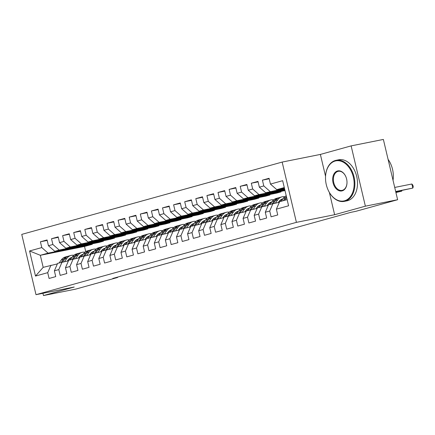 <?xml version="1.0" encoding="UTF-8"?>
<svg xmlns="http://www.w3.org/2000/svg" width="435" height="435" viewBox="0 0 435 435"><rect width="100%" height="100%" fill="white"/><g stroke="black" fill="none" stroke-linecap="round" stroke-linejoin="round"><path stroke-width="0.65" d="M282.157 162.076L21.75 234.389L36.002 294.674L296.409 222.361L282.157 162.076L320.377 154.425L325.549 176.295M329.371 192.46L334.629 214.716L365.378 206.174L351.127 145.888L320.377 154.425M351.127 145.888L383.371 139.439L397.623 199.725L365.378 206.174M92.177 243.801L92.291 244.296L84.52 246.455L40.33 255.296L29.575 250.968L35.507 276.056L47.714 272.669L49.084 278.454L55.74 276.606L54.375 270.82L58.812 269.586L60.182 275.371L66.843 273.523L65.473 267.737L69.915 266.503L71.28 272.288L77.941 270.44L76.576 264.654L81.013 263.42L82.384 269.205L89.044 267.356L87.674 261.571L92.117 260.337L93.481 266.122L100.142 264.273L98.778 258.488L103.215 257.259L104.585 263.039L111.24 261.19L109.876 255.405L114.313 254.176L115.683 259.956L122.344 258.107L120.973 252.327L125.416 251.093L126.781 256.878L133.442 255.024L132.077 249.244L136.514 248.01L137.884 253.795L144.545 251.947L143.175 246.161L147.617 244.927L148.982 250.712L155.643 248.863L154.278 243.078L158.715 241.844L160.085 247.629L166.741 245.78L165.376 239.995L169.813 238.761L171.183 244.546L177.844 242.697L176.474 236.912L180.917 235.678L182.281 241.463L188.942 239.614L187.577 233.829L192.014 232.6L193.385 238.38L200.046 236.531L198.675 230.751L203.118 229.517L204.483 235.302L211.144 233.448L209.779 227.668L214.216 226.434L215.586 232.219L222.242 230.371L220.877 224.585L225.314 223.351L226.684 229.136L233.345 227.287L231.975 221.502L236.417 220.268L237.782 226.053L244.443 224.204L243.078 218.419L247.515 217.185L248.885 222.97L255.546 221.121L254.176 215.336L258.618 214.102L259.983 219.887L266.644 218.038L265.279 212.253L269.716 211.024L271.087 216.804L277.742 214.955L276.377 209.17L288.584 205.782L282.658 180.688L270.445 184.081L269.08 178.296L262.419 180.144L263.784 185.93L259.347 187.164L257.977 181.379L251.316 183.227L252.686 189.013L248.244 190.247L246.879 184.462L240.218 186.31L241.583 192.096L237.146 193.325L235.775 187.545L229.12 189.394L230.485 195.179L226.042 196.408L224.677 190.622L218.017 192.477L219.387 198.257L214.944 199.491L213.58 193.706L206.919 195.554L208.283 201.34L203.846 202.574L202.476 196.789L195.815 198.637L197.185 204.423L192.743 205.657L191.378 199.872L184.717 201.72L186.082 207.506L181.645 208.74L180.275 202.955L173.619 204.803L174.984 210.589L170.542 211.823L169.177 206.038L162.516 207.886L163.886 213.672L159.444 214.901L158.079 209.121L151.418 210.97L152.783 216.755L148.346 217.984L146.976 212.204L140.315 214.053L141.685 219.833L137.242 221.067L135.878 215.281L129.217 217.13L130.582 222.916L126.145 224.15L124.774 218.365L118.119 220.213L119.484 225.999L115.041 227.233L113.676 221.448L107.015 223.296L108.386 229.082L103.943 230.316L102.578 224.531L95.917 226.379L97.282 232.165L92.845 233.399L91.475 227.614L84.814 229.462L86.184 235.248L81.742 236.477L80.377 230.697L73.716 232.546L75.081 238.331L70.644 239.56L69.274 233.78L62.618 235.629L63.983 241.409L59.541 242.643L58.176 236.857L51.515 238.712L52.885 244.492L48.443 245.726L47.078 239.941L40.417 241.789L47.192 240.435M29.575 250.968L41.782 247.575L40.417 241.789M397.623 199.725L355.776 211.345L351.001 212.302L112.79 278.449L117.57 277.492L117.488 277.144M98.952 242.447L54.761 251.289L59.203 250.054L103.394 241.213L98.952 242.447M48.443 245.726L54.761 251.289M52.885 244.492L59.203 250.054M35.507 276.056L43.179 267.351L57.366 263.909M47.714 272.669L50.949 265.192M110.055 239.364L65.859 248.206L70.301 246.971L114.492 238.13L110.055 239.364M59.541 242.643L65.859 248.206M63.983 241.409L70.301 246.971M54.375 270.82L57.61 263.344L68.469 260.826M58.812 269.586L62.053 262.115M121.153 236.281L76.962 245.122L81.399 243.888L125.595 235.047L121.153 236.281M70.644 239.56L76.962 245.122M75.081 238.331L81.399 243.888M65.473 267.737L68.714 260.26L79.567 257.748M69.915 266.503L73.151 259.032M132.251 233.198L88.06 242.039L92.503 240.811L136.693 231.964L132.251 233.198M81.742 236.477L88.06 242.039M86.184 235.248L92.503 240.811M76.576 264.654L79.812 257.183L90.665 254.665M81.013 263.42L84.254 255.949M143.354 230.115L99.164 238.956L103.601 237.727L147.791 228.881L143.354 230.115M92.845 233.399L99.164 238.956M97.282 232.165L103.601 237.727M87.674 261.571L90.91 254.1L101.768 251.582M92.117 260.337L95.352 252.865M154.452 227.032L110.262 235.879L114.704 234.644L158.895 225.803L154.452 227.032M103.943 230.316L110.262 235.879M108.386 229.082L114.704 234.644M98.778 258.488L102.013 251.017L112.866 248.499M103.215 257.259L106.45 249.782M165.556 223.949L121.36 232.796L125.802 231.561L169.993 222.72L165.556 223.949M115.041 227.233L121.36 232.796M119.484 225.999L125.802 231.561M109.876 255.405L113.111 247.934L123.97 245.416M114.313 254.176L117.553 246.699M176.653 220.871L132.463 229.713L136.9 228.478L181.096 219.637L176.653 220.871M126.145 224.15L132.463 229.713M130.582 222.916L136.9 228.478M120.973 252.327L124.214 244.851L135.067 242.333M125.416 251.093L128.651 243.616M187.751 217.788L143.561 226.63L148.003 225.395L192.194 216.554L187.751 217.788M137.242 221.067L143.561 226.63M141.685 219.833L148.003 225.395M132.077 249.244L135.312 241.768L146.165 239.25M136.514 248.01L139.755 240.539M198.855 214.705L154.664 223.546L159.101 222.312L203.292 213.471L198.855 214.705M148.346 217.984L154.664 223.546M152.783 216.755L159.101 222.312M143.175 246.161L146.41 238.684L157.269 236.172M147.617 244.927L150.853 237.456M209.953 211.622L165.762 220.463L170.205 219.229L214.395 210.388L209.953 211.622M159.444 214.901L165.762 220.463M163.886 213.672L170.205 219.229M154.278 243.078L157.513 235.607L168.367 233.089M158.715 241.844L161.95 234.373M221.056 208.539L176.86 217.38L181.303 216.151L225.493 207.305L221.056 208.539M170.542 211.823L176.86 217.38M174.984 210.589L181.303 216.151M165.376 239.995L168.611 232.524L179.47 230.006M169.813 238.761L173.054 231.289M232.154 205.456L187.963 214.303L192.4 213.068L236.596 204.227L232.154 205.456M181.645 208.74L187.963 214.303M186.082 207.506L192.4 213.068M176.474 236.912L179.715 229.441L190.568 226.923M180.917 235.678L184.152 228.206M243.252 202.373L199.061 211.22L203.504 209.985L247.694 201.144L243.252 202.373M192.743 205.657L199.061 211.22M197.185 204.423L203.504 209.985M187.577 233.829L190.813 226.358L201.666 223.84M192.014 232.6L195.255 225.123M254.355 199.295L210.165 208.137L214.602 206.902L258.792 198.061L254.355 199.295M203.846 202.574L210.165 208.137M208.283 201.34L214.602 206.902M198.675 230.751L201.911 223.275L212.769 220.757M203.118 229.517L206.353 222.04M265.453 196.212L221.263 205.054L225.705 203.819L269.896 194.978L265.453 196.212M214.944 199.491L221.263 205.054M219.387 198.257L225.705 203.819M209.779 227.668L213.014 220.192L223.867 217.674M214.216 226.434L217.451 218.957M276.557 193.129L232.361 201.97L236.803 200.736L280.994 191.895L276.557 193.129M226.042 196.408L232.361 201.97M230.485 195.179L236.803 200.736M220.877 224.585L224.112 217.108L234.971 214.596M225.314 223.351L228.554 215.88M284.996 190.579L243.464 198.887L247.901 197.653L284.914 190.247M237.146 193.325L243.464 198.887M241.583 192.096L247.901 197.653M231.975 221.502L235.215 214.031L246.069 211.513M236.417 220.268L239.652 212.797M284.8 189.758L254.562 195.804L259.004 194.575L284.718 189.426M248.244 190.247L254.562 195.804M252.686 189.013L259.004 194.575M243.078 218.419L246.313 210.948L257.167 208.43M247.515 217.185L250.756 209.713M284.604 188.931L265.665 192.721L284.528 188.605M259.347 187.164L265.665 192.721M263.784 185.93L270.102 191.492M254.176 215.336L257.411 207.865L268.27 205.347M258.618 214.102L261.854 206.63M284.408 188.11L276.763 189.644L284.278 187.556M270.445 184.081L276.763 189.644M265.279 212.253L268.515 204.782L279.368 202.264M269.716 211.024L272.952 203.547M42.934 293.288L43.473 295.561L75.723 289.112L117.57 277.492M334.629 214.716L296.409 222.361M43.473 295.561L74.222 287.024L36.002 294.674M92.291 244.296L48.1 253.137L40.33 255.296L43.179 267.351M84.52 246.455L85.749 251.631M276.377 209.17L279.613 201.699L287.127 199.611M280.879 191.4L280.994 191.895M269.776 194.483L269.896 194.978M258.678 197.566L258.792 198.061M247.575 200.649L247.694 201.144M236.477 203.732L236.596 204.227M225.379 206.815L225.493 207.305M214.276 209.898L214.395 210.388M203.178 212.976L203.292 213.471M192.074 216.059L192.194 216.554M180.976 219.142L181.096 219.637M169.878 222.225L169.993 222.72M158.775 225.308L158.895 225.803M147.677 228.391L147.791 228.881M136.574 231.474L136.693 231.964M125.476 234.552L125.595 235.047M114.378 237.635L114.492 238.13M103.274 240.718L103.394 241.213M41.782 247.575L48.1 253.137M262.419 180.144L269.194 178.79M251.316 183.227L258.096 181.874M240.218 186.31L246.993 184.951M229.12 189.394L235.895 188.034M218.017 192.477L224.792 191.117M206.919 195.554L213.694 194.2M195.815 198.637L202.596 197.283M184.717 201.72L191.492 200.366M173.619 204.803L180.394 203.45M162.516 207.886L169.291 206.533M151.418 210.97L158.193 209.61M140.315 214.053L147.095 212.693M129.217 217.13L135.992 215.776M118.119 220.213L124.894 218.859M107.015 223.296L113.791 221.942M95.917 226.379L102.693 225.025M84.814 229.462L91.595 228.109M73.716 232.546L80.491 231.186M62.618 235.629L69.393 234.269M51.515 238.712L58.29 237.352M286.708 199.73L287.046 199.263M281.162 201.269L283.31 198.284A12.816 9.304 -105.5 0 1 286.225 195.777M395.681 191.509L412.82 188.078L395.73 191.715M286.404 196.549A12.816 9.304 74.5 0 0 285.42 197.697L283.267 200.682M284.599 200.312L286.627 197.495M394.719 187.436L411.858 184.005L412.82 188.078L413.25 186.778L412.864 185.147L411.858 184.005M278.269 202.487L279.031 201.421A10.641 7.727 -105.5 0 1 282.391 198.991A10.641 7.727 -105.5 0 1 282.88 198.877M275.437 203.053L277.758 199.823A12.816 9.304 -105.5 0 1 281.809 196.892A12.816 9.304 -105.5 0 1 284.751 196.729M270.059 204.352L272.212 201.367A12.816 9.304 -105.5 0 1 276.258 198.436L278.367 197.849A12.816 9.304 74.5 0 0 274.322 200.78L272.169 203.765M279.819 200.502A10.641 7.727 -105.5 0 1 281.32 201.046M273.463 203.444L275.654 200.41A12.816 9.304 -105.5 0 1 279.7 197.479L281.809 196.892M282.5 199.409A10.641 7.727 74.5 0 0 281.363 199.388M395.877 192.33L401.717 191.161L395.926 192.536M279.042 197.697A12.816 9.304 74.5 0 0 278.367 197.849M280.744 199.747A10.641 7.727 -105.5 0 1 282.103 199.959M401.945 190.47L401.717 191.161L401.57 190.546M267.166 205.57L267.933 204.504A10.641 7.727 -105.5 0 1 271.288 202.074A10.641 7.727 -105.5 0 1 271.783 201.96M264.339 206.136L266.66 202.906A12.816 9.304 -105.5 0 1 270.706 199.975A12.816 9.304 -105.5 0 1 273.648 199.812M258.961 207.435L261.109 204.445A12.816 9.304 -105.5 0 1 265.154 201.514L267.264 200.932A12.816 9.304 74.5 0 0 263.218 203.863L261.071 206.848M268.721 203.585A10.641 7.727 -105.5 0 1 270.222 204.129M262.365 206.527L264.551 203.493A12.816 9.304 -105.5 0 1 268.596 200.562L270.706 199.975M271.397 202.492A10.641 7.727 74.5 0 0 270.265 202.471M267.944 200.78A12.816 9.304 74.5 0 0 267.264 200.932M269.646 202.83A10.641 7.727 -105.5 0 1 271.005 203.042M335.135 161.037A20.44 14.034 -101.3 0 0 325.521 176.931A20.44 14.034 -101.3 0 0 328.159 190.1A20.44 14.034 -101.3 0 0 344.536 200.791A20.44 14.034 -101.3 0 0 353.378 177.154A20.44 14.034 -101.3 0 0 335.135 161.037M325.521 176.844A20.945 14.382 78.7 0 1 325.527 176.757A20.945 14.382 78.7 0 1 335.38 160.477A20.945 14.382 78.7 0 1 336.086 160.308A20.945 14.382 78.7 0 1 354.188 177.507A20.945 14.382 78.7 0 1 345.009 201.209A20.945 14.382 78.7 0 1 344.303 201.378A20.945 14.382 78.7 0 1 328.229 190.258A20.945 14.382 78.7 0 1 328.191 190.177M337.484 170.977A10.223 7.02 78.7 0 1 345.678 176.322A10.223 7.02 78.7 0 1 346.994 182.907A10.223 7.02 78.7 0 1 342.187 190.856A10.223 7.02 78.7 0 1 333.063 182.792A10.223 7.02 78.7 0 1 337.484 170.977M345.711 176.398A9.717 6.672 -101.3 0 0 338.289 171.314A9.717 6.672 -101.3 0 0 337.962 171.39A9.717 6.672 -101.3 0 0 333.699 182.39A9.717 6.672 -101.3 0 0 342.1 190.372A9.717 6.672 -101.3 0 0 342.427 190.291A9.717 6.672 -101.3 0 0 346.994 182.82M336.086 160.308L338.713 159.781A20.945 14.382 78.7 0 1 356.814 176.98A20.945 14.382 78.7 0 1 347.636 200.682A20.945 14.382 78.7 0 1 346.929 200.85L344.303 201.378M388.091 159.384A20.945 14.382 78.7 0 1 393.033 180.297M256.068 208.648L256.829 207.587A10.641 7.727 -105.5 0 1 260.19 205.157A10.641 7.727 -105.5 0 1 260.679 205.043M253.235 209.219L255.562 205.989A12.816 9.304 -105.5 0 1 259.608 203.058A12.816 9.304 -105.5 0 1 262.55 202.895M247.858 210.518L250.011 207.528A12.816 9.304 -105.5 0 1 254.056 204.597L256.166 204.015A12.816 9.304 74.5 0 0 252.121 206.946L249.967 209.931M257.618 206.668A10.641 7.727 -105.5 0 1 259.119 207.212M251.267 209.61L253.453 206.576A12.816 9.304 -105.5 0 1 257.498 203.645L259.608 203.058M260.299 205.576A10.641 7.727 74.5 0 0 259.162 205.554M256.84 203.863A12.816 9.304 74.5 0 0 256.166 204.015M258.548 205.913A10.641 7.727 -105.5 0 1 259.902 206.125M244.965 211.731L245.731 210.67A10.641 7.727 -105.5 0 1 249.092 208.24A10.641 7.727 -105.5 0 1 249.581 208.126M242.137 212.296L244.459 209.072A12.816 9.304 -105.5 0 1 248.505 206.141A12.816 9.304 -105.5 0 1 251.452 205.978M236.76 213.601L238.913 210.611A12.816 9.304 -105.5 0 1 242.958 207.68L245.068 207.093A12.816 9.304 74.5 0 0 241.017 210.023L238.869 213.014M246.52 209.746A10.641 7.727 -105.5 0 1 248.021 210.29M240.163 212.693L242.349 209.654A12.816 9.304 -105.5 0 1 246.395 206.723L248.505 206.141M249.195 208.659A10.641 7.727 74.5 0 0 248.064 208.637M245.742 206.946A12.816 9.304 74.5 0 0 245.068 207.093M247.444 208.996A10.641 7.727 -105.5 0 1 248.804 209.208M233.867 214.814L234.628 213.754A10.641 7.727 -105.5 0 1 237.988 211.323A10.641 7.727 -105.5 0 1 238.483 211.209M231.034 215.379L233.361 212.155A12.816 9.304 -105.5 0 1 237.407 209.224A12.816 9.304 -105.5 0 1 240.348 209.056M225.662 216.679L227.809 213.694A12.816 9.304 -105.5 0 1 231.855 210.763L233.965 210.176A12.816 9.304 74.5 0 0 229.919 213.106L227.766 216.097M235.422 212.829A10.641 7.727 -105.5 0 1 236.923 213.373M229.066 215.776L231.251 212.737A12.816 9.304 -105.5 0 1 235.297 209.806L237.407 209.224M238.097 211.742A10.641 7.727 74.5 0 0 236.961 211.714M234.639 210.029A12.816 9.304 74.5 0 0 233.965 210.176M236.346 212.079A10.641 7.727 -105.5 0 1 237.7 212.291M222.769 217.897L223.53 216.837A10.641 7.727 -105.5 0 1 226.891 214.401A10.641 7.727 -105.5 0 1 227.38 214.292M219.936 218.462L222.258 215.233A12.816 9.304 -105.5 0 1 226.309 212.302A12.816 9.304 -105.5 0 1 229.25 212.139M214.558 219.762L216.712 216.777A12.816 9.304 -105.5 0 1 220.757 213.846L222.867 213.259A12.816 9.304 74.5 0 0 218.821 216.19L216.668 219.18M224.319 215.912A10.641 7.727 -105.5 0 1 225.819 216.456M217.962 218.859L220.153 215.82A12.816 9.304 -105.5 0 1 224.199 212.889L226.309 212.302M226.999 214.825A10.641 7.727 74.5 0 0 225.863 214.798M223.541 213.106A12.816 9.304 74.5 0 0 222.867 213.259M225.243 215.156A10.641 7.727 -105.5 0 1 226.602 215.368M211.666 220.98L212.432 219.92A10.641 7.727 -105.5 0 1 215.787 217.484A10.641 7.727 -105.5 0 1 216.282 217.375M208.838 221.545L211.16 218.316A12.816 9.304 -105.5 0 1 215.205 215.385A12.816 9.304 -105.5 0 1 218.147 215.222M203.46 222.845L205.608 219.86A12.816 9.304 -105.5 0 1 209.654 216.929L211.763 216.342A12.816 9.304 74.5 0 0 207.718 219.273L205.57 222.258M213.221 218.995A10.641 7.727 -105.5 0 1 214.721 219.539M206.864 221.942L209.05 218.903A12.816 9.304 -105.5 0 1 213.096 215.972L215.205 215.385M215.896 217.902A10.641 7.727 74.5 0 0 214.765 217.881M212.443 216.19A12.816 9.304 74.5 0 0 211.763 216.342M214.145 218.239A10.641 7.727 -105.5 0 1 215.504 218.452M200.568 224.063L201.329 223.003A10.641 7.727 -105.5 0 1 204.689 220.567A10.641 7.727 -105.5 0 1 205.179 220.453M197.735 224.629L200.062 221.399A12.816 9.304 -105.5 0 1 204.107 218.468A12.816 9.304 -105.5 0 1 207.049 218.305M192.357 225.928L194.51 222.943A12.816 9.304 -105.5 0 1 198.556 220.012L200.666 219.425A12.816 9.304 74.5 0 0 196.62 222.356L194.467 225.341M202.117 222.078A10.641 7.727 -105.5 0 1 203.618 222.622M195.766 225.02L197.952 221.986A12.816 9.304 -105.5 0 1 201.998 219.055L204.107 218.468M204.798 220.985A10.641 7.727 74.5 0 0 203.662 220.964M201.34 219.273A12.816 9.304 74.5 0 0 200.666 219.425M203.047 221.323A10.641 7.727 -105.5 0 1 204.401 221.535M189.464 227.146L190.231 226.08A10.641 7.727 -105.5 0 1 193.591 223.65A10.641 7.727 -105.5 0 1 194.081 223.536M186.637 227.712L188.959 224.482A12.816 9.304 -105.5 0 1 193.004 221.551A12.816 9.304 -105.5 0 1 195.951 221.388M181.259 229.011L183.412 226.021A12.816 9.304 -105.5 0 1 187.458 223.095L189.568 222.508A12.816 9.304 74.5 0 0 185.517 225.439L183.369 228.424M191.019 225.161A10.641 7.727 -105.5 0 1 192.52 225.705M184.663 228.103L186.849 225.069A12.816 9.304 -105.5 0 1 190.894 222.138L193.004 221.551M193.695 224.068A10.641 7.727 74.5 0 0 192.564 224.047M190.242 222.356A12.816 9.304 74.5 0 0 189.568 222.508M191.944 224.406A10.641 7.727 -105.5 0 1 193.303 224.618M178.366 230.224L179.128 229.163A10.641 7.727 -105.5 0 1 182.488 226.733A10.641 7.727 -105.5 0 1 182.983 226.619M175.533 230.795L177.861 227.565A12.816 9.304 -105.5 0 1 181.906 224.634A12.816 9.304 -105.5 0 1 184.848 224.471M170.161 232.094L172.309 229.104A12.816 9.304 -105.5 0 1 176.354 226.173L178.464 225.591A12.816 9.304 74.5 0 0 174.419 228.522L172.265 231.507M179.921 228.244A10.641 7.727 -105.5 0 1 181.422 228.788M173.565 231.186L175.751 228.152A12.816 9.304 -105.5 0 1 179.796 225.221L181.906 224.634M182.597 227.152A10.641 7.727 74.5 0 0 181.46 227.13M179.138 225.439A12.816 9.304 74.5 0 0 178.464 225.591M180.846 227.489A10.641 7.727 -105.5 0 1 182.2 227.701M167.268 233.307L168.03 232.246A10.641 7.727 -105.5 0 1 171.39 229.816A10.641 7.727 -105.5 0 1 171.879 229.702M164.435 233.872L166.757 230.648A12.816 9.304 -105.5 0 1 170.808 227.717A12.816 9.304 -105.5 0 1 173.75 227.554M159.058 235.177L161.211 232.187A12.816 9.304 -105.5 0 1 165.256 229.256L167.366 228.674A12.816 9.304 74.5 0 0 163.321 231.599L161.167 234.59M168.818 231.322A10.641 7.727 -105.5 0 1 170.319 231.866M162.462 234.269L164.653 231.23A12.816 9.304 -105.5 0 1 168.698 228.304L170.808 227.717M171.499 230.235A10.641 7.727 74.5 0 0 170.362 230.213M168.041 228.522A12.816 9.304 74.5 0 0 167.366 228.674M169.742 230.572A10.641 7.727 -105.5 0 1 171.102 230.784M156.165 236.39L156.932 235.33A10.641 7.727 -105.5 0 1 160.287 232.899A10.641 7.727 -105.5 0 1 160.781 232.785M153.337 236.955L155.659 233.731A12.816 9.304 -105.5 0 1 159.705 230.8A12.816 9.304 -105.5 0 1 162.647 230.632M147.96 238.255L150.108 235.27A12.816 9.304 -105.5 0 1 154.153 232.339L156.263 231.752A12.816 9.304 74.5 0 0 152.217 234.683L150.07 237.673M157.72 234.405A10.641 7.727 -105.5 0 1 159.221 234.949M151.364 237.352L153.55 234.313A12.816 9.304 -105.5 0 1 157.595 231.382L159.705 230.8M160.395 233.318A10.641 7.727 74.5 0 0 159.264 233.29M156.943 231.605A12.816 9.304 74.5 0 0 156.263 231.752M158.644 233.655A10.641 7.727 -105.5 0 1 160.004 233.867M145.067 239.473L145.828 238.413A10.641 7.727 -105.5 0 1 149.189 235.977A10.641 7.727 -105.5 0 1 149.678 235.868M142.234 240.038L144.561 236.809A12.816 9.304 -105.5 0 1 148.607 233.883A12.816 9.304 -105.5 0 1 151.549 233.715M136.856 241.338L139.01 238.353A12.816 9.304 -105.5 0 1 143.055 235.422L145.165 234.835A12.816 9.304 74.5 0 0 141.119 237.766L138.966 240.756M146.617 237.488A10.641 7.727 -105.5 0 1 148.117 238.032M140.266 240.435L142.452 237.396A12.816 9.304 -105.5 0 1 146.497 234.465L148.607 233.883M149.297 236.401A10.641 7.727 74.5 0 0 148.161 236.374M145.839 234.688A12.816 9.304 74.5 0 0 145.165 234.835M147.547 236.732A10.641 7.727 -105.5 0 1 148.9 236.95M133.964 242.556L134.73 241.496A10.641 7.727 -105.5 0 1 138.091 239.06A10.641 7.727 -105.5 0 1 138.58 238.951M131.136 243.121L133.458 239.892A12.816 9.304 -105.5 0 1 137.503 236.961A12.816 9.304 -105.5 0 1 140.451 236.798M125.758 244.421L127.906 241.436A12.816 9.304 -105.5 0 1 131.957 238.505L134.067 237.918A12.816 9.304 74.5 0 0 130.016 240.849L127.868 243.834M135.519 240.571A10.641 7.727 -105.5 0 1 137.02 241.115M129.162 243.518L131.348 240.479A12.816 9.304 -105.5 0 1 135.394 237.548L137.503 236.961M138.194 239.478A10.641 7.727 74.5 0 0 137.063 239.457M134.741 237.766A12.816 9.304 74.5 0 0 134.067 237.918M136.443 239.815A10.641 7.727 -105.5 0 1 137.803 240.028M122.866 245.639L123.627 244.579A10.641 7.727 -105.5 0 1 126.987 242.143A10.641 7.727 -105.5 0 1 127.482 242.029M120.033 246.205L122.36 242.975A12.816 9.304 -105.5 0 1 126.406 240.044A12.816 9.304 -105.5 0 1 129.347 239.881M114.661 247.504L116.808 244.519A12.816 9.304 -105.5 0 1 120.854 241.588L122.964 241.001A12.816 9.304 74.5 0 0 118.918 243.932L116.765 246.917M124.421 243.654A10.641 7.727 -105.5 0 1 125.922 244.198M118.064 246.596L120.25 243.562A12.816 9.304 -105.5 0 1 124.296 240.631L126.406 240.044M127.096 242.561A10.641 7.727 74.5 0 0 125.96 242.54M123.638 240.849A12.816 9.304 74.5 0 0 122.964 241.001M125.345 242.899A10.641 7.727 -105.5 0 1 126.699 243.111M111.768 248.722L112.529 247.656A10.641 7.727 -105.5 0 1 115.889 245.226A10.641 7.727 -105.5 0 1 116.379 245.112M108.935 249.288L111.257 246.058A12.816 9.304 -105.5 0 1 115.308 243.127A12.816 9.304 -105.5 0 1 118.249 242.964M103.557 250.587L105.71 247.597A12.816 9.304 -105.5 0 1 109.756 244.671L111.866 244.084A12.816 9.304 74.5 0 0 107.82 247.015L105.667 250M113.317 246.737A10.641 7.727 -105.5 0 1 114.818 247.281M106.961 249.679L109.152 246.645A12.816 9.304 -105.5 0 1 113.198 243.714L115.308 243.127M115.998 245.644A10.641 7.727 74.5 0 0 114.862 245.623M112.54 243.932A12.816 9.304 74.5 0 0 111.866 244.084M114.242 245.982A10.641 7.727 -105.5 0 1 115.601 246.194M100.664 251.8L101.431 250.739A10.641 7.727 -105.5 0 1 104.786 248.309A10.641 7.727 -105.5 0 1 105.281 248.195M97.837 252.371L100.159 249.141A12.816 9.304 -105.5 0 1 104.204 246.21A12.816 9.304 -105.5 0 1 107.146 246.047M92.459 253.67L94.607 250.68A12.816 9.304 -105.5 0 1 98.653 247.749L100.762 247.167A12.816 9.304 74.5 0 0 96.717 250.098L94.569 253.083M102.22 249.82A10.641 7.727 -105.5 0 1 103.72 250.364M95.863 252.762L98.049 249.728A12.816 9.304 -105.5 0 1 102.094 246.797L104.204 246.21M104.895 248.728A10.641 7.727 74.5 0 0 103.764 248.706M101.442 247.015A12.816 9.304 74.5 0 0 100.762 247.167M103.144 249.065A10.641 7.727 -105.5 0 1 104.503 249.277M89.566 254.883L90.328 253.822A10.641 7.727 -105.5 0 1 93.688 251.392A10.641 7.727 -105.5 0 1 94.177 251.278M86.734 255.448L89.061 252.224A12.816 9.304 -105.5 0 1 93.106 249.293A12.816 9.304 -105.5 0 1 96.048 249.13M81.356 256.753L83.509 253.763A12.816 9.304 -105.5 0 1 87.555 250.832L89.664 250.25A12.816 9.304 74.5 0 0 85.619 253.181L83.466 256.166M91.116 252.898A10.641 7.727 -105.5 0 1 92.617 253.447M84.765 255.845L86.951 252.806A12.816 9.304 -105.5 0 1 90.997 249.88L93.106 249.293M93.797 251.811A10.641 7.727 74.5 0 0 92.66 251.789M90.339 250.098A12.816 9.304 74.5 0 0 89.664 250.25M92.046 252.148A10.641 7.727 -105.5 0 1 93.4 252.36M78.463 257.966L79.23 256.906A10.641 7.727 -105.5 0 1 82.59 254.475A10.641 7.727 -105.5 0 1 83.08 254.361M75.636 258.531L77.957 255.307A12.816 9.304 -105.5 0 1 82.003 252.376A12.816 9.304 -105.5 0 1 84.95 252.208M70.258 259.831L72.406 256.846A12.816 9.304 -105.5 0 1 76.457 253.915L78.566 253.328A12.816 9.304 74.5 0 0 74.515 256.258L72.368 259.249M80.018 255.981A10.641 7.727 -105.5 0 1 81.519 256.525M73.662 258.928L75.848 255.889A12.816 9.304 -105.5 0 1 79.893 252.958L82.003 252.376M82.694 254.894A10.641 7.727 74.5 0 0 81.562 254.872M79.241 253.181A12.816 9.304 74.5 0 0 78.566 253.328M80.943 255.231A10.641 7.727 -105.5 0 1 82.302 255.443M67.365 261.049L68.126 259.989A10.641 7.727 -105.5 0 1 71.487 257.558A10.641 7.727 -105.5 0 1 71.982 257.444M64.532 261.614L66.859 258.39A12.816 9.304 -105.5 0 1 70.905 255.459A12.816 9.304 -105.5 0 1 73.847 255.291M59.16 262.914L61.308 259.929A12.816 9.304 -105.5 0 1 65.353 256.998L67.463 256.411A12.816 9.304 74.5 0 0 63.418 259.342L61.264 262.332M68.92 259.064A10.641 7.727 -105.5 0 1 70.421 259.608M62.564 262.011L64.75 258.972A12.816 9.304 -105.5 0 1 68.795 256.041L70.905 255.459M71.596 257.977A10.641 7.727 74.5 0 0 70.459 257.95M68.137 256.264A12.816 9.304 74.5 0 0 67.463 256.411M69.845 258.308A10.641 7.727 -105.5 0 1 71.199 258.526M283.31 198.284L285.42 197.697M275.654 200.41L277.758 199.823M272.212 201.367L274.322 200.78M264.551 203.493L266.66 202.906M261.109 204.445L263.218 203.863M253.453 206.576L255.562 205.989M250.011 207.528L252.121 206.946M242.349 209.654L244.459 209.072M238.913 210.611L241.017 210.023M231.251 212.737L233.361 212.155M227.809 213.694L229.919 213.106M220.153 215.82L222.258 215.233M216.712 216.777L218.821 216.19M209.05 218.903L211.16 218.316M205.608 219.86L207.718 219.273M197.952 221.986L200.062 221.399M194.51 222.943L196.62 222.356M186.849 225.069L188.959 224.482M183.412 226.021L185.517 225.439M175.751 228.152L177.861 227.565M172.309 229.104L174.419 228.522M164.653 231.23L166.757 230.648M161.211 232.187L163.321 231.599M153.55 234.313L155.659 233.731M150.108 235.27L152.217 234.683M142.452 237.396L144.561 236.809M139.01 238.353L141.119 237.766M131.348 240.479L133.458 239.892M127.906 241.436L130.016 240.849M120.25 243.562L122.36 242.975M116.808 244.519L118.918 243.932M109.152 246.645L111.257 246.058M105.71 247.597L107.82 247.015M98.049 249.728L100.159 249.141M94.607 250.68L96.717 250.098M86.951 252.806L89.061 252.224M83.509 253.763L85.619 253.181M75.848 255.889L77.957 255.307M72.406 256.846L74.515 256.258M64.75 258.972L66.859 258.39M61.308 259.929L63.418 259.342"/></g></svg>
